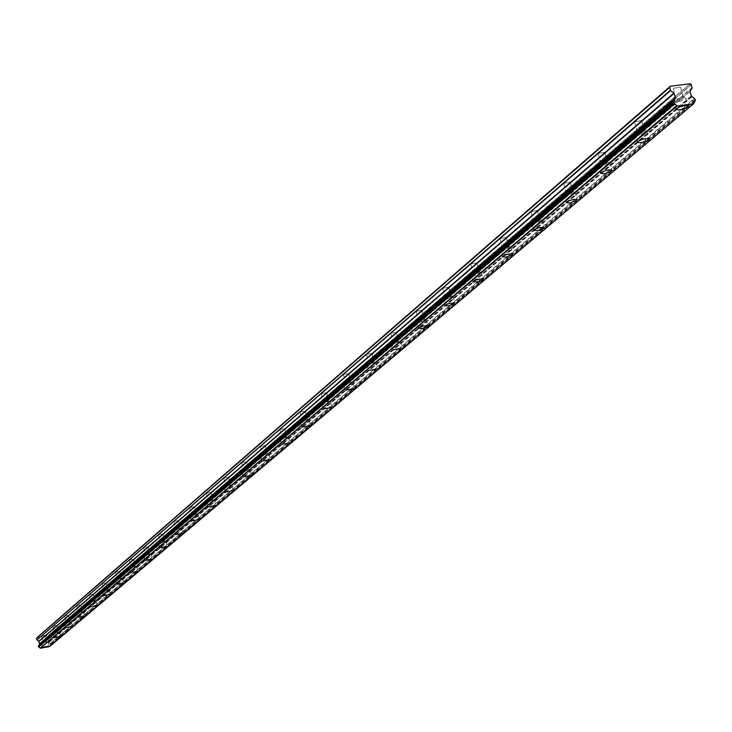 <?xml version="1.0" encoding="UTF-8"?>
<svg xmlns="http://www.w3.org/2000/svg" width="732" height="732" viewBox="0 0 732 732"><rect width="100%" height="100%" fill="white"/><g stroke="black" fill="none" stroke-linecap="round" stroke-linejoin="round"><path stroke-width="0.55" stroke-dasharray="3.66 2.75" d="M676.679 100.037L683.514 98.811L676.679 100.037M673.632 88.279L680.467 87.062L673.632 88.279M43.097 642.513L46.857 641.79L43.097 642.513M41.742 636.071L45.503 635.349L41.742 636.071M54.452 632.796L58.276 632.055L54.452 632.796M53.07 626.253L56.886 625.512L53.07 626.253M66.182 622.749L70.062 622.008L66.182 622.749M64.764 616.106L68.643 615.365L64.764 616.106M78.297 612.382L82.231 611.632L78.297 612.382M76.851 605.629L80.794 604.879L76.851 605.629M90.814 601.667L94.812 600.899L90.814 601.667M89.341 594.805L93.339 594.045L89.341 594.805M103.752 590.587L107.824 589.809L103.752 590.587M102.251 583.614L106.314 582.837L102.251 583.614M117.147 579.113L121.274 578.326L117.147 579.113M115.61 572.031L119.746 571.244L115.61 572.031M131.01 567.245L135.21 566.449L131.01 567.245M129.445 560.044L133.645 559.248L129.445 560.044M145.366 554.947L149.639 554.142L145.366 554.947M143.774 547.618L148.038 546.813L143.774 547.618M160.253 542.202L164.599 541.378L160.253 542.202M158.615 534.744L162.962 533.93L158.615 534.744M175.698 528.989L180.118 528.147L175.698 528.989M174.024 521.394L178.443 520.562L174.024 521.394M191.72 515.264L196.222 514.413L191.72 515.264M190.009 507.541L194.511 506.69L190.009 507.541M208.364 501.008L212.948 500.148L208.364 501.008M206.607 493.139L211.191 492.288L206.607 493.139M225.666 486.194L230.333 485.325L225.666 486.194M223.873 478.179L228.54 477.31L223.873 478.179M243.665 470.786L248.423 469.898L243.665 470.786M241.816 462.624L246.574 461.736L241.816 462.624M262.395 454.746L267.244 453.84L262.395 454.746M260.51 446.419L265.35 445.523L260.51 446.419M281.921 438.038L286.862 437.114L281.921 438.038M279.981 429.538L284.922 428.623L279.981 429.538M302.27 420.607L307.312 419.674L302.27 420.607M300.276 411.942L305.317 411.009L300.276 411.942M323.517 402.417L328.668 401.465L323.517 402.417M321.467 393.569L326.609 392.627L321.467 393.569M345.714 383.412L350.967 382.443L345.714 383.412M343.601 374.381L348.853 373.412L343.601 374.381M368.919 363.539L374.29 362.55L368.919 363.539M366.75 354.315L372.121 353.327L366.75 354.315M393.221 342.741L398.702 341.734L393.221 342.741M390.98 333.307L396.47 332.31L390.98 333.307M418.677 320.945L424.286 319.911L418.677 320.945M416.371 311.301L421.98 310.277L416.371 311.301M445.385 298.07L451.122 297.027L445.385 298.07M443.006 288.207L448.743 287.164L443.006 288.207M473.439 274.052L479.314 272.981L473.439 274.052M470.987 263.959L476.852 262.889L470.987 263.959M502.939 248.798L508.95 247.7L502.939 248.798M500.404 238.449L506.416 237.369L500.404 238.449M534.003 222.199L540.17 221.082L534.003 222.199M531.377 211.603L537.535 210.487L531.377 211.603M566.76 194.154L573.083 193.01L566.76 194.154M564.043 183.284L570.356 182.149L564.043 183.284M601.347 164.535L607.834 163.364L601.347 164.535M598.529 153.391L605.007 152.219L598.529 153.391M637.929 133.215L644.59 132.016L637.929 133.215M635.001 121.768L641.653 120.579L635.001 121.768M685.381 98.939L685.902 98.271C683.779 96.807 679.973 97.484 674.492 100.321L673.98 100.979C676.103 102.443 679.909 101.757 685.381 98.939M48.056 641.635L41.779 642.842L48.056 641.635M59.484 631.899L53.116 633.125L59.484 631.899M71.288 621.852L64.819 623.097L71.288 621.852M83.475 611.476L76.906 612.73L83.475 611.476M96.066 600.752L89.405 602.024L96.066 600.752M109.095 589.653L102.315 590.953L109.095 589.653M122.573 578.179L115.683 579.497L122.573 578.179M136.518 566.303L129.518 567.629L136.518 566.303M150.975 553.996L143.856 555.35L150.975 553.996M165.954 541.241L158.707 542.613L165.954 541.241M181.49 528.01L174.115 529.401L181.49 528.01M197.613 514.285L190.11 515.694L197.613 514.285M214.357 500.02L206.726 501.457L214.357 500.02M231.77 485.197L223.992 486.661L231.77 485.197M249.877 469.779L241.944 471.262L249.877 469.779M268.726 453.73L260.647 455.24L268.726 453.73M288.362 437.013L280.127 438.541L288.362 437.013M308.84 419.573L300.431 421.129L308.84 419.573M330.214 401.374L321.632 402.957L330.214 401.374M352.54 382.36L343.784 383.98L352.54 382.36M375.882 362.477L366.942 364.124L375.882 362.477M400.322 341.67L391.181 343.345L400.322 341.67M425.933 319.866L426.17 319.289L425.502 319.024L422.364 319.253L417.88 320.607L416.627 321.787L421.403 321.623L425.933 319.866M452.797 296.991L453.053 296.378L452.385 296.094L449.192 296.314L444.589 297.714L443.272 298.958L448.14 298.812L452.797 296.991M481.006 272.963L481.299 272.313L480.613 272.011L476.34 272.432L472.643 273.658L471.262 274.976L475.196 275.067L481.006 272.963M510.68 247.7L510.991 247.004L510.305 246.684L506.983 246.885L502.143 248.377L500.697 249.768L505.739 249.667L510.68 247.7M541.918 221.101L542.266 220.35L541.57 220.012L537.114 220.424L533.207 221.741L531.679 223.214L536.831 223.141L541.918 221.101M574.858 193.047L575.242 192.251L574.547 191.885L571.088 192.068L565.964 193.66L564.354 195.224L568.508 195.407L574.858 193.047M609.637 163.428L610.085 162.861C607.963 161.589 604.358 162.239 599.27 164.81L598.84 165.377C600.954 166.649 604.55 165.999 609.637 163.428M646.42 132.117L646.905 131.495C644.773 130.131 641.076 130.799 635.806 133.489L635.33 134.102C637.453 135.466 641.15 134.798 646.42 132.117M693.881 102.178L50.115 645.304L49.694 646.31L693.707 103.358M37.067 637.545L48.257 635.559L690.075 83.759M690.276 83.887L48.257 635.559M48.367 635.623L48.879 635.971L691.218 84.573M691.401 84.72L48.879 635.971M48.98 636.053L49.3 637.609L692.133 87.566M692.097 87.904L49.3 637.609M49.273 637.792L48.056 639.777L48.815 642.513L691.758 96.386M691.96 96.67L48.815 642.513M48.916 642.659L50.169 643.574L694.265 98.445M694.668 98.664L50.169 643.574M50.389 643.684L50.645 644.919L695.263 100.934M693.652 103.642L49.703 646.319M38.558 645.642L39.244 645.02M695.4 100.119L50.755 644.462M50.673 644.068L695.208 99.396M48.577 642.257L691.31 95.91M690.13 91.363L48.056 639.777M48.083 639.585L690.175 91.024M48.687 642.422L691.52 96.221M680.467 87.062L683.514 98.811M45.503 635.349L46.857 641.79M56.886 625.512L58.276 632.055M68.643 615.365L70.062 622.008M80.794 604.879L82.231 611.632M93.339 594.045L94.812 600.899M106.314 582.837L107.824 589.809M119.746 571.244L121.274 578.326M133.645 559.248L135.21 566.449M148.038 546.813L149.639 554.142M162.962 533.93L164.599 541.378M178.443 520.562L180.118 528.147M194.511 506.69L196.222 514.413M211.191 492.288L212.948 500.148M228.54 477.31L230.333 485.325M246.574 461.736L248.423 469.898M265.35 445.523L267.244 453.84M284.922 428.623L286.862 437.114M305.317 411.009L307.312 419.674M326.609 392.627L328.668 401.465M348.853 373.412L350.967 382.443M372.121 353.327L374.29 362.55M396.47 332.31L398.702 341.734M421.98 310.277L424.286 319.911M448.743 287.164L451.122 297.027M476.852 262.889L479.314 272.981M506.416 237.369L508.95 247.7M537.535 210.487L540.17 221.082M570.356 182.149L573.083 193.01M605.007 152.219L607.834 163.364M641.653 120.579L644.59 132.016M685.902 98.271L687.879 105.875M48.129 641.525L49.062 645.917M59.566 631.789L60.509 636.245M71.37 621.733L72.331 626.263M83.567 611.348L84.546 615.941M96.166 600.615L97.164 605.282M109.196 589.516L110.221 594.256M122.674 578.042L123.717 582.855M136.637 566.147L137.698 571.042M151.094 553.84L152.174 558.809M166.073 541.076L167.189 546.127M181.618 527.836L182.753 532.978M197.75 514.093L198.912 519.317M214.503 499.828L215.693 505.144M231.925 484.987L233.142 490.403M250.042 469.56L251.286 475.068M268.9 453.492L270.172 459.101M288.545 436.757L289.854 442.476M309.032 419.308L310.377 425.127M330.425 401.09L331.797 407.019M352.76 382.058L354.178 388.106M376.129 362.157L377.575 368.324M400.578 341.332L402.069 347.618M426.207 319.5L427.744 325.914M453.09 296.597L454.673 303.139M481.327 272.542L482.955 279.221M511.028 247.251L512.702 254.068M542.293 220.607L544.022 227.579M575.27 192.525L577.054 199.644M610.085 162.861L611.925 170.144M646.905 131.495L648.808 138.934M673.321 88.682L676.368 100.44M41.687 636.135L43.051 642.586M53.024 626.317L54.406 632.86M64.718 616.179L66.127 622.822M76.796 605.712L78.242 612.455M89.286 594.887L90.75 601.741M102.196 583.697L103.697 590.669M115.546 572.122L117.083 579.204M129.381 560.136L130.946 567.337M143.701 547.719L145.302 555.048M158.551 534.845L160.18 542.302M173.941 521.504L175.616 529.09M189.927 507.651L191.638 515.374M206.525 493.267L208.281 501.127M223.782 478.307L225.575 486.322M241.725 462.752L243.564 470.923M260.4 446.566L262.294 454.892M279.871 429.693L281.811 438.184M300.166 412.098L302.151 420.763M321.348 393.743L323.388 402.582M343.473 374.564L345.577 383.595M366.613 354.508L368.782 363.731M390.833 333.518L393.066 342.942M416.206 311.521L418.512 321.165M442.833 288.445L445.212 298.308M470.795 264.206L473.247 274.308M500.203 238.724L502.738 249.063M531.158 211.896L533.784 222.491M563.805 183.604L566.522 194.465M598.273 153.729L601.091 164.874M634.717 122.143L637.645 133.581M674.474 100.687L38.942 645.423M694.339 101.583L50.115 645.304M673.98 100.979L676.075 109.086M41.779 642.842L42.712 647.28M53.116 633.125L54.067 637.636M64.819 623.097L65.789 627.672M76.906 612.73L77.903 617.387M89.405 602.024L90.411 606.746M102.315 590.953L103.349 595.747M115.683 579.497L116.736 584.374M129.518 567.629L130.598 572.598M143.856 555.35L144.954 560.392M158.707 542.613L159.832 547.746M174.115 529.401L175.268 534.635M190.11 515.694L191.29 521.019M206.726 501.457L207.934 506.873M223.992 486.661L225.227 492.178M241.944 471.262L243.216 476.889M260.647 455.24L261.946 460.977M280.127 438.541L281.463 444.388M300.431 421.129L301.804 427.104M321.632 402.957L323.05 409.051M343.784 383.98L345.23 390.202M366.942 364.124L368.434 370.483M391.181 343.345L392.718 349.841M416.59 321.577L418.173 328.22M443.235 298.738L444.873 305.528M471.225 274.747L472.918 281.701M500.661 249.52L502.408 256.639M531.652 222.958L533.463 230.26M564.335 194.95L566.202 202.435M598.84 165.377L600.78 173.054M635.33 134.102L637.343 141.99M693.845 102.26L50.572 645.057"/><path stroke-width="1.1" d="M687.476 107.037L688.007 106.369C685.884 104.923 682.078 105.609 676.597 108.428L676.075 109.086C678.198 110.523 681.995 109.846 687.476 107.037M48.989 646.072L42.712 647.28L48.989 646.072M60.436 636.41L54.067 637.636L60.436 636.41M72.258 626.427L65.789 627.672L72.258 626.427M84.464 616.124L77.903 617.387L84.464 616.124M97.082 605.474L90.411 606.746L97.082 605.474M110.129 594.457L103.349 595.747L110.129 594.457M123.626 583.056L116.736 584.374L123.626 583.056M137.598 571.262L130.598 572.598L137.598 571.262M152.073 559.047L144.954 560.392L152.073 559.047M167.079 546.374L159.832 547.746L167.079 546.374M182.643 533.235L175.268 534.635L182.643 533.235M198.793 519.601L191.29 521.019L198.793 519.601M215.574 505.437L207.934 506.873L215.574 505.437M233.005 490.714L225.227 492.178L233.005 490.714M251.149 475.407L243.216 476.889L251.149 475.407M270.026 459.467L261.946 460.977L270.026 459.467M289.698 442.86L281.463 444.388L289.698 442.86M310.212 425.539L301.804 427.104L310.212 425.539M331.623 407.459L323.05 409.051L331.623 407.459M353.986 388.582L345.23 390.202L353.986 388.582M377.383 368.837L368.434 370.483L377.383 368.837M401.859 348.167L392.718 349.841L401.859 348.167M427.515 326.509L427.753 325.932L427.095 325.676L422.977 326.106L419.463 327.25L418.21 328.43L422.986 328.256L427.515 326.509M454.435 303.78L454.7 303.176L454.023 302.902L449.832 303.322L446.227 304.512L444.91 305.747L448.771 305.802L454.435 303.78M482.699 279.917L482.992 279.267L482.315 278.974L479.057 279.185L474.336 280.63L472.954 281.93L477.904 281.802L482.699 279.917M512.427 254.818L512.748 254.123L512.061 253.812L507.697 254.233L503.891 255.505L502.436 256.886L506.443 256.996L512.427 254.818M543.73 228.393L544.077 227.652L543.391 227.313L538.926 227.734L535.019 229.052L533.491 230.516L538.633 230.434L543.73 228.393M576.734 200.531L577.118 199.735L576.423 199.379L572.964 199.561L567.84 201.163L566.229 202.709L570.384 202.883L576.734 200.531M611.586 171.105L612.025 170.547C609.912 169.284 606.306 169.943 601.219 172.496L600.78 173.054C602.894 174.317 606.489 173.667 611.586 171.105M648.442 139.995L648.918 139.382C646.804 138.037 643.099 138.705 637.819 141.386L637.343 141.99C639.457 143.335 643.163 142.667 648.442 139.995M670.228 86.385L36.655 638.139L670.356 86.22L690.075 83.759L691.218 84.573L692.097 87.904L690.13 91.363L691.31 95.91L694.668 98.664L695.4 100.119L693.524 103.862L677.237 105.93L674.126 103.615L38.659 647.051L674.529 103.843M670.356 86.22L36.993 637.636M38.659 647.051L38.393 645.816L674.474 100.687L675.316 97.932L674.135 93.376L670.549 90.612L669.688 87.264M673.541 101.345L674.126 103.615M675.133 98.491L39.382 644.187L38.979 641.388L37.039 639.96L670.549 90.612M670.329 90.301L37.039 639.96M36.929 639.805L36.6 638.24L669.597 87.447M693.524 103.862L49.575 646.594L40.333 648.241L676.999 105.765M676.807 105.509L40.205 648.159M40.104 648.021L38.878 647.161M673.568 101.245L38.393 645.816M39.244 645.02L675.087 98.802M40.333 648.241L677.237 105.93M694.988 101.236L693.881 102.178M673.394 102.16L38.293 646.274M38.375 646.667L673.586 102.892M673.925 93.065L38.869 641.223M38.979 641.388L674.135 93.376M675.316 97.932L39.501 643.876M675.27 98.271L39.464 644.059M687.879 105.875L688.007 106.369M673.669 101.117L38.476 645.679M695.135 101.172L693.845 102.26"/></g></svg>
